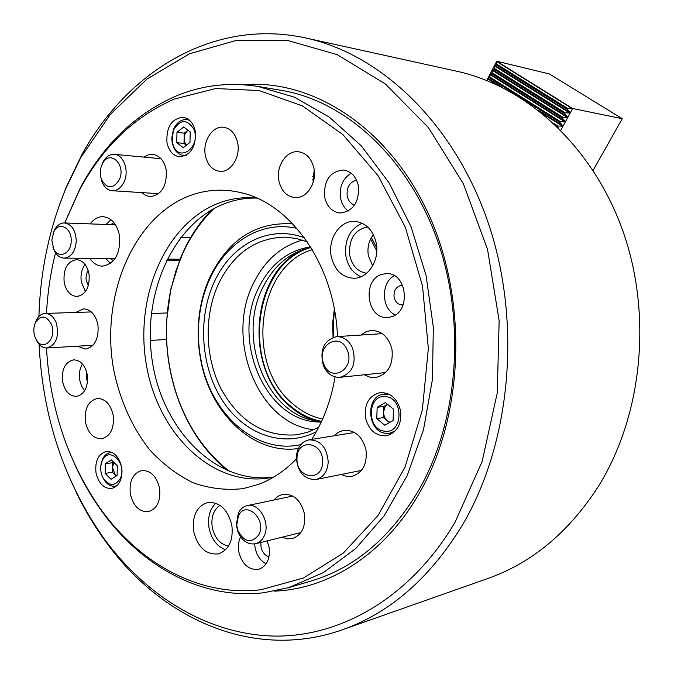 <?xml version="1.0" encoding="UTF-8"?>
<svg xmlns="http://www.w3.org/2000/svg" width="674" height="674" viewBox="0 0 674 674"><rect width="100%" height="100%" fill="white"/><g stroke="black" fill="none" stroke-linecap="round" stroke-linejoin="round"><path stroke-width="1.01" d="M167.169 312.955L151.288 313.52M190.607 237.636L180.666 237.358M64.704 222.959L80.223 188.08C103.459 144.615 135.432 113.914 176.158 95.978C202.107 85.168 229.413 82.001 258.058 86.466L281.336 90.35C344.498 100.645 406.826 156.115 436.558 237.939C466.206 319.703 458.741 419.927 419.228 489.375C390.802 537.422 354.844 567.938 311.354 580.929L288.725 587.618L263.871 592.724C200.709 600.197 139.383 565.166 99.828 508.449C90.156 494.665 81.722 479.846 74.528 463.99M243.103 84.739C311.995 78.841 388.03 126.527 428.074 213.136C468.144 299.559 464.234 414.763 419.877 492.222C385.039 554.087 328.963 589.177 274.091 591.157M38.924 316.443C40.271 271.774 49.067 229.505 65.311 189.647L80.813 157.489L110.418 114.285L146.991 79.06L189.546 53.768L236.726 40.28L286.686 40.196L337.143 54.628L385.376 83.972L428.428 127.613L463.35 183.758L487.546 249.456L499.148 320.731L497.252 392.993L482.112 461.564L455.043 522.232C410.938 597.156 341.406 636.854 274.874 636.087C208.089 634.807 146.435 596.448 104.141 538.737C64.35 482.247 42.673 417.467 39.117 344.406M58.419 207.828L66.077 187.448L81.798 154.826C127.344 71.326 213.885 17.735 305.937 38.039C381.012 54.24 454.394 123.443 488.305 223.119C522.106 322.72 510.926 442.852 462.431 525.029C430.079 578.065 389.985 613.011 342.148 629.845C253.264 661.219 160.833 618.58 105.439 541.264C94.2 525.787 84.309 509.207 75.783 491.506M305.937 38.039L456.761 71.233C526.226 86.314 592.471 146.047 622.666 230.398C652.735 314.707 642.406 415.925 598.242 486.586C568.789 532.241 531.98 562.883 487.808 578.511L342.148 629.845M150.31 340.429L166.529 339.494M166.377 260.484L179.436 260.585M312.778 176.487L314.252 177.338M371.374 237.534L376.783 247.948M312.711 179.478L313.789 180.076M370.574 239.043L376.791 251.048M321.254 421.292C310.032 419.085 299.77 413.979 290.486 405.984C240.963 366.445 253.045 263.593 310.621 247.585M322.635 419.026C311.919 416.793 302.121 411.865 293.241 404.223C245.007 365.813 256.398 265.868 312.273 249.666M333.63 337.152L333.2 323.739L334.574 310.453M333.066 337.337L332.661 323.141L334.329 309.122M316.308 431.705C283.611 448.716 244.544 434.519 222.69 400.904C200.751 367.288 197.356 318.103 214.433 281.614C231.359 244.333 269.44 224.265 304.446 237.855M307.268 241.848L296.358 238.486L285.287 237.138C255.977 237.779 233.802 253.188 218.747 283.358C203.952 314.952 204.795 356.571 220.769 388.283C239.236 421.865 264.772 437.35 297.377 434.755L308.203 432.059L318.625 427.392M296.914 228.41C262.026 220.187 226.759 241.772 210.195 278.076C203.674 292.171 199.849 307.386 198.712 323.731C197.929 335.703 198.653 347.573 200.894 359.36C210.355 413.499 255.791 454.832 300.848 444.596M292.794 223.886C256.39 221.67 228.882 239.144 210.28 276.306C203.573 290.797 199.639 306.451 198.476 323.25C197.667 335.551 198.417 347.759 200.717 359.865C210.153 413.246 253.449 455.009 298.338 448.539M227.905 470.958C205.014 452.33 188.156 427.645 177.346 396.919C170.278 376.412 166.621 355.122 166.368 333.049L166.621 320.706L170.766 289.323L180.506 257.948L185.384 247.265C192.528 232.968 201.374 220.44 211.914 209.673M321.599 421.317C268.867 419.818 235.378 339.654 263.003 287.208C273.981 265.345 289.972 252.11 310.958 247.518M214.003 208.519C201.164 220.971 190.759 235.925 182.78 253.382L175.855 271.117L170.792 289.812C163.352 325.938 165.526 361.475 177.313 396.43C188.501 428.167 206.109 453.307 230.112 471.851M310.562 246.878C287.916 250.442 270.704 263.905 258.926 287.267C230.39 341.347 266.887 424.022 321.279 422M302.34 240.07C281.05 246.136 264.823 260.434 253.66 282.962C224.526 338.971 257.965 424.308 313.949 429.759M313.52 181.18L312.795 180.986M558.156 127.58L557.238 126.687M557.541 126.872L557.996 126.03L562.461 126.19L562.739 125.684L559.934 122.491L489.45 77.872L488.01 78.344L487.664 80.821M553.624 123.249L557.996 126.03M559.934 122.491L560.397 121.64L564.863 121.809L565.141 121.303L562.343 118.093L491.691 73.559L490.242 74.039L489.88 77.038L560.397 121.64M489.88 77.038L489.45 77.872M562.343 118.093L562.807 117.242L567.272 117.411L567.55 116.897L564.753 113.687L493.932 69.237L492.483 69.734L492.121 72.733L562.807 117.242M492.121 72.733L491.691 73.559M564.753 113.687L565.216 112.836L569.69 112.996L569.968 112.491L567.163 109.264L496.19 64.906L494.724 65.42L494.371 68.403L565.216 112.836M494.371 68.403L493.932 69.237M567.163 109.264L567.626 108.413L572.656 108.514L560.776 130.192M486.771 80.467L496.763 61.224L496.62 64.072L567.626 108.413M496.62 64.072L496.19 64.906M496.763 61.224L549.394 73.955L622.254 118.691L593.112 170.396M622.254 118.691L572.656 108.514M496.805 61.283L572.453 108.421M402.707 285.405L401.873 285.363C396.16 286.391 393.557 290.351 394.079 297.242C395.318 302.154 398.073 304.724 402.353 304.943L403.178 304.859M382.554 274.2C361.711 278.859 366.437 319.484 387.617 317.412L390.591 316.974C411.308 312.972 407.484 272.355 386.531 273.652L382.554 274.2M394.273 275.717C380.667 282.751 381.316 308.65 395.242 314.952M86.811 372.562L86.339 378.181L87.544 381.653M62.539 381.391C64.746 391.223 69.414 396.219 76.524 396.396C84.713 394.18 88.311 386.994 87.3 374.837C85.101 365.139 80.526 360.143 73.576 359.849C65.218 361.955 61.536 369.133 62.539 381.391M82.481 364.053C79.717 368.56 78.782 373.859 79.684 379.934L81.495 385.924L84.638 390.768M324.615 196.993C326.865 206.615 332.046 211.956 340.151 213.018C353.243 211.291 359.326 202.276 358.399 185.948C356.201 176.605 351.221 171.297 343.462 170.025C329.99 171.432 323.714 180.421 324.615 196.993M351.154 173.21C342.737 178.543 339.207 186.841 340.572 198.122C341.693 203.733 344.246 208.047 348.222 211.063M356.512 180.084C349.587 182.09 346.478 187.38 347.186 195.982C348.231 200.751 350.691 203.801 354.558 205.123M365.493 417.77C368.813 430.282 375.822 436.272 386.539 435.758C397.197 432.556 401.864 424.182 400.524 410.651C397.264 398.452 390.473 392.445 380.136 392.63C369.057 395.579 364.171 403.962 365.493 417.77M240.635 536.883C238.478 541.239 237.838 546.142 238.731 551.61C242.126 564.467 248.824 570.356 258.85 569.269C266.938 566.076 270.358 558.746 269.094 547.28L267.123 540.902M254.662 543.943L255.042 547.524C256.626 555.224 260.316 560.667 266.129 563.86M260.838 542.452L260.998 546.673C262.161 552.006 264.823 555.443 268.985 556.994M95.969 472.609C98.53 483.452 103.771 488.743 111.682 488.49C119.441 485.954 122.778 478.919 121.691 467.377C119.138 456.677 113.99 451.386 106.265 451.496C98.32 453.914 94.882 460.957 95.969 472.609M64.131 282.128C66.094 291.168 70.374 295.962 76.962 296.509C85.935 294.589 89.962 287.082 89.035 273.989C87.081 265.084 82.885 260.299 76.465 259.65C67.316 261.436 63.204 268.934 64.131 282.128M85.067 264.452C81.605 269.305 80.358 275.144 81.327 281.968L85.43 291.606M88.134 270.35L86.441 274.267L86.028 278.076L86.238 280.384L88.336 285.683M166.958 142.517C168.778 150.934 172.932 155.694 179.402 156.798C190.784 155.399 196.092 146.966 195.317 131.481C193.514 123.249 189.487 118.523 183.235 117.293C171.609 118.489 166.192 126.897 166.958 142.517M193.632 531.255C197.76 547.457 206.033 554.997 218.46 553.885C228.992 549.908 233.457 540.354 231.856 525.215C227.753 509.342 219.69 501.785 207.668 502.534C196.715 506.275 192.039 515.846 193.632 531.255M215.764 503.183C209.782 509.19 207.533 517.405 209.016 527.818C211.417 539.141 216.944 546.462 225.588 549.799M89.811 258.353C93.256 263.391 97.477 265.986 102.465 266.146C115.001 263.711 120.68 253.508 119.492 235.521C116.964 224.021 111.496 217.736 103.088 216.666C98.084 216.59 93.796 218.999 90.223 223.894M105.734 258.504L110.401 263.467M331.212 256.381C334.506 270.055 341.988 277.351 353.656 278.261C367.861 278.716 379.883 260.324 376.227 243.154C373.025 229.977 365.898 222.723 354.861 221.384C340.033 220.162 327.53 238.992 331.212 256.381M362.107 223.204C349.562 229.286 344.178 240.407 345.973 256.575C348.079 266.474 353.075 273.197 360.961 276.744M219.96 505.323C213.498 509.889 210.92 517.219 212.234 527.312C214.694 538.13 220.137 544.373 228.553 546.033M130.318 493.84C133.309 506.191 139.4 512.13 148.583 511.659C157.152 508.718 160.825 500.959 159.595 488.372C156.604 476.206 150.639 470.267 141.692 470.545C132.879 473.333 129.088 481.101 130.318 493.84M85.421 421.907C88.024 433.188 93.45 438.816 101.698 438.799C110.519 436.188 114.361 428.378 113.215 415.353C110.62 404.24 105.304 398.62 97.258 398.477C88.227 400.946 84.275 408.756 85.421 421.907M77.409 346.183L85.371 349.073C94.815 346.79 99.002 338.736 97.941 324.91C95.649 314.716 90.822 309.358 83.45 308.827L75.791 312.441M110.309 258.546L113.384 260.754M141.852 192.612L145.744 195.494L150.125 196.665C161.752 194.929 167.11 186.016 166.2 169.907C164.186 160.715 159.73 155.534 152.829 154.371L148.331 154.852L144.101 157.118M205.334 155.298C207.423 164.785 212.209 170.134 219.682 171.339C230.55 172.805 240.618 157.303 237.711 143.217C235.656 133.974 231.03 128.658 223.844 127.285C212.681 125.415 202.419 141.161 205.334 155.298M278.868 180.683C281.168 190.784 286.475 196.429 294.782 197.608C306.434 198.931 317.075 183.101 314 168.593C311.742 158.794 306.636 153.192 298.7 151.785C286.677 149.973 275.784 166.09 278.868 180.683M367.633 226.944C354.457 229.817 348.492 239.329 349.739 255.48C352.173 265.868 357.801 271.799 366.631 273.256M373.371 234.636C368.754 240.694 367.094 247.737 368.383 255.758L372.688 265.834M364.331 374.769L369.74 377.17L375.452 377.575C387.853 374.449 393.38 365.097 392.007 349.52C388.805 337.118 381.956 330.757 371.441 330.42L365.881 331.785L360.961 335.045M341.111 474.488L346.537 476.375L352.064 476.282C362.789 472.727 367.431 463.931 365.982 449.887C362.359 436.381 354.971 429.852 343.799 430.298L338.601 432.135L334.186 435.783M282.145 537.186L287.267 538.838L292.398 538.56C301.834 535.021 305.844 526.748 304.437 513.756C300.764 500.015 293.493 493.536 282.625 494.32L277.89 496.3L273.956 499.998M46.481 347.995C49.927 407.585 67.425 460.477 98.96 506.68C138.052 562.723 198.611 597.231 260.889 589.733L303.41 578.022L343.31 553.084L378.03 515.526L405.082 466.972L422.337 410.078L428.344 348.399L422.522 286.029L405.31 227.18L378.063 175.687L342.889 134.573L302.331 105.877L259.077 90.543L215.655 88.538L174.322 99.061C134.126 116.712 102.549 146.999 79.583 189.942L64.771 222.959M258.058 86.466L294.378 97.166L329.333 117.116L361.433 145.988L389.142 182.974L411.089 226.767L426.086 275.582L433.331 327.252L432.438 379.428L423.508 429.7L407.071 475.844L384.07 515.939L355.737 548.51L323.469 572.563L288.725 587.618M256.743 198.046L253.913 197.811C242.674 197.12 231.772 198.586 221.19 202.217C166.394 221.224 134.252 295.751 146.359 364.693C157.775 433.778 212.74 487.934 270.316 477.74L273.821 477.032M256.802 198.072C246.76 197.853 237.004 199.361 227.526 202.596C173.285 221.325 141.161 294.445 152.535 362.612C163.234 430.897 216.767 485.246 273.871 476.998M337.463 336.57C335.155 265.994 291.084 203.472 240.963 192.663C223.903 188.661 207.339 189.487 191.273 195.14C133.958 215.655 100.687 294.791 113.358 367.928C119.349 398.932 131.902 427.367 149.898 450.047C162.788 463.982 177.136 474.867 192.933 482.694C209.294 488.498 226.001 490.487 243.053 488.642L258.808 484.294C272.473 479.121 284.976 470.679 296.324 458.969M55.521 252.86C50.592 272.54 47.576 292.727 46.481 313.402M311.691 439.397C323.25 421.343 331.035 400.508 335.071 376.901M314.177 169.646L313.031 182.856M113.881 222.58L110.747 224.644M110.966 219.716L106.163 224.476M258.715 534.979C267.384 519.646 245.884 499.603 238.436 515.77L236.734 525.248L237.871 530.531C244.35 542.3 251.292 543.792 258.715 534.979M238.436 512.855C240.508 508.921 243.424 506.519 247.173 505.652C259.507 502.172 271.251 523.984 263.761 536.807C261.748 540.531 258.984 542.848 255.471 543.775C247.644 544.862 241.73 540.683 237.728 531.238L236.313 524.667L238.436 512.855M322.568 462.035C323.68 441.419 296.846 437.864 297.007 458.295C295.743 478.498 322.501 482.769 322.568 462.035M296.316 457.402C297.082 447.612 301.312 441.756 308.987 439.836C320.554 440.029 326.966 447.435 328.23 462.061C327.471 471.623 323.402 477.445 316.022 479.509C304.185 479.593 297.613 472.221 296.316 457.402M347.194 350.033C339.637 330.749 315.457 345.939 323.899 364.28C331.094 383.506 355.754 368.813 347.194 350.033M323.461 365.813C319.358 350.042 323.731 340.311 336.579 336.621C343.597 336.562 348.921 340.362 352.553 348.037C356.698 363.589 352.519 373.345 340.016 377.314C332.686 377.6 327.168 373.767 323.461 365.813M34.989 336.983L36.472 340.033C43.406 352.148 57.138 338.365 51.561 324.632C46.557 315.44 41.249 314.665 35.621 322.307C33.498 326.915 33.287 331.81 34.989 336.983M34.922 323.916L36.362 320.091C38.578 315.904 41.535 313.688 45.225 313.444C50.061 313.57 53.752 316.746 56.287 322.964C59.379 336.604 56.245 344.945 46.885 347.986C43.187 348.07 40.036 346.141 37.432 342.173L35.629 338.5M51.797 240.155L53.743 248.95C58.663 259.515 71.377 253.744 71.183 240.812C71.806 227.795 59.101 221.207 53.928 231.654L51.797 240.155M53.019 233.617L54.704 229.539C57.239 225.15 60.492 222.959 64.46 222.951C71.764 224.257 75.699 230.264 76.272 240.955C75.378 251.469 71.309 257.182 64.081 258.108C60.121 257.923 56.919 255.589 54.476 251.099L52.875 246.945M101.774 165.147C99.904 169.949 99.794 174.743 101.471 179.537C107.166 189.192 113.131 189.217 119.374 179.604C126.442 164.431 109.576 148.954 102.423 163.79L101.774 165.147M101.016 167.329L103.029 161.886C105.987 156.654 109.803 154.144 114.487 154.363C123.612 154.7 129.332 170.615 124.21 181.626C121.337 187.743 117.352 190.776 112.263 190.725C107.613 190.211 104.133 187.136 101.841 181.508L100.502 175.821M113.527 462.069L112.583 462.667L112.491 467.461L113.914 462.457M102.204 460.746L101.42 462.853C99.946 468.632 100.738 474.058 103.796 479.13C109.87 486.333 115.355 486.156 120.25 478.591C127.849 463.619 108.733 445 102.204 460.746M117.057 485.634L115.296 486.139C111.067 486.67 107.385 484.682 104.259 480.174L102.221 476.13M100.771 466.206L102.456 459.323C104.318 455.447 106.964 453.206 110.384 452.608L112.196 452.549M116.341 475.979L115.338 475.162L116.231 476.046M112.406 472.255L115.338 475.162L112.491 467.461L112.406 472.255L105.11 473.434L110.999 479.298L117.116 475.499L117.301 465.785L111.362 459.938L105.279 463.788L105.11 473.434M112.583 462.667L105.279 463.788M186.412 145.18L184.912 142.745L184.162 137.648L185.097 133.84L187.574 130.503L184.238 133.174L184.019 143.452L186.327 145.239M193.767 129.088C186.883 118.717 180.059 119.188 173.285 130.478L172.207 141.734L173.269 145.458C179.714 163.243 201.416 146.275 193.767 129.088M186.192 155.256L183.421 155.382C178.939 154.767 175.577 151.877 173.344 146.713L172.14 142.492L171.786 137.884L173.37 129.728C176.445 122.643 180.952 119.264 186.9 119.584L189.596 120.334M183.235 147.699L189.984 142.349L190.211 131.927L183.682 126.939L176.976 132.331L176.757 142.669L183.235 147.699M184.019 143.452L176.757 142.669M184.238 133.174L176.976 132.331M389.917 422.328L387.398 420.888C384.871 418.63 383.616 415.673 383.624 411.999L384.736 407.509L387.516 404.299M384.542 431.158C403.027 434.385 404.215 397.786 385.629 396.641C367.313 393.894 366.226 429.658 384.542 431.158M395.385 430.854L389.715 433.214L385.798 433.289C366.909 431.857 365.148 395.545 383.91 394.147L390.01 394.77M387.508 404.29L383.801 406.405L383.455 417.602L389.446 422.59M377.145 407.323L376.791 418.605L384.728 425.235L393.085 420.559L393.447 409.185L385.435 402.589L377.145 407.323L383.801 406.405M383.455 417.602L376.791 418.605M496.713 61.587L572.108 108.581M494.724 65.42L569.968 112.491M494.463 65.917L569.69 112.996M492.483 69.734L567.55 116.897M492.222 70.231L567.272 117.411M490.242 74.039L565.141 121.303M489.981 74.536L564.863 121.809M488.01 78.344L502.534 87.544M538.341 110.233L562.739 125.684M487.757 78.833L498.044 85.362M542.452 113.51L562.461 126.19M104.141 538.737L105.439 541.264M80.813 157.489L81.798 154.826M302.744 249.692C250.273 273.332 243.6 368.939 290.494 406.843C297.419 412.842 304.985 417.282 313.174 420.163M200.894 359.36L200.717 359.865M198.712 323.731L198.476 323.25M177.313 396.43L177.346 396.919M170.792 289.812L170.766 289.323M245.05 193.758L240.963 192.663M262.734 482.71L258.808 484.294M98.96 506.68L99.828 508.449M79.583 189.942L80.223 188.08M247.173 505.652L292.752 496.03M255.471 543.775L300.857 532.561M237.871 530.531L237.728 531.238M236.734 525.248L236.313 524.667M308.987 439.836L354.583 432.497M316.022 479.509L361.424 470.427M336.579 336.621L382.36 333.664M340.016 377.314L385.671 372.537M36.472 340.033L37.432 342.173M46.885 347.986L92.928 345.265M45.225 313.444L91.335 311.936M35.621 322.307L36.362 320.091M53.743 248.95L54.476 251.099M64.081 258.108L115.06 258.597M167.068 259.086L179.992 259.212M64.46 222.951L115.507 224.821M53.928 231.654L54.704 229.539M101.471 179.537L101.841 181.508M112.263 190.725L158.735 193.682M114.487 154.363L160.993 158.685M102.423 163.79L103.029 161.886M103.796 479.13L104.259 480.174M101.42 462.853L101.563 461.715M116.796 485.878L115.296 486.139M111.884 452.389L110.384 452.608M172.207 141.734L172.14 142.492M173.285 130.478L173.37 129.728M189.049 119.862L186.9 119.584M185.561 155.593L183.421 155.382M393.54 432.573L389.715 433.214M387.752 393.658L383.91 394.147"/></g></svg>

